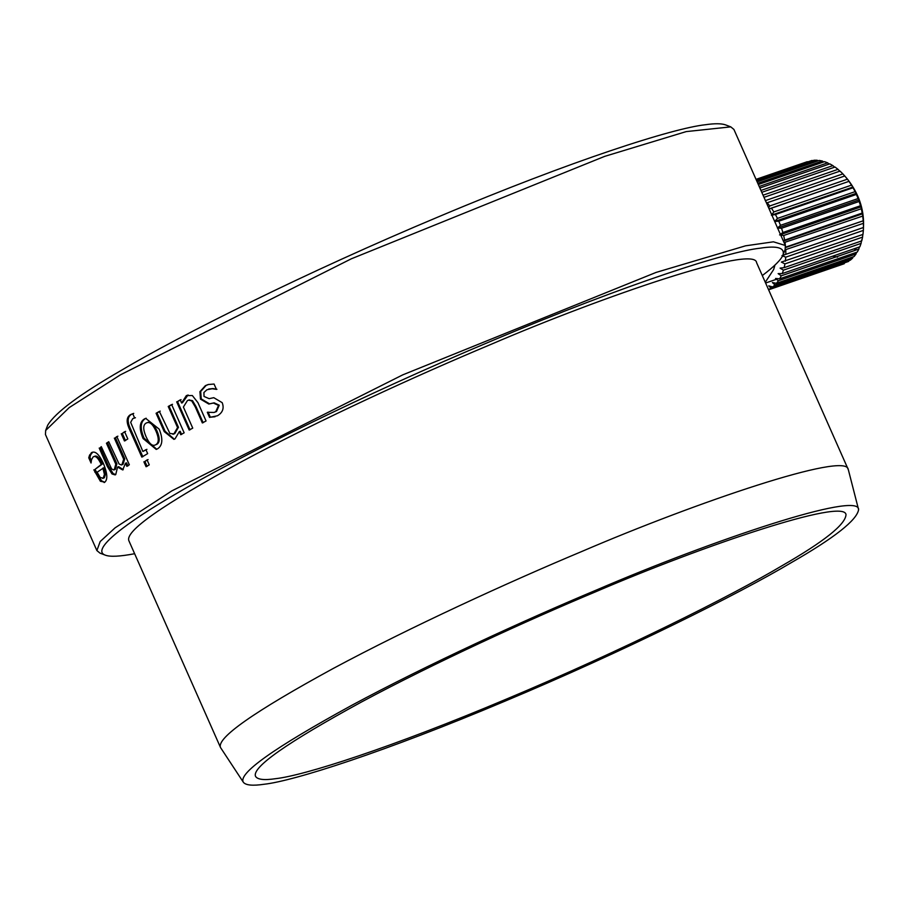 <?xml version="1.0" encoding="UTF-8"?>
<svg xmlns="http://www.w3.org/2000/svg" width="909" height="909" viewBox="0 0 909 909"><rect width="100%" height="100%" fill="white"/><g stroke="black" fill="none" stroke-linecap="round" stroke-linejoin="round"><path stroke-width="1.36" d="M104.353 477.748L102.717 478.464L104.353 477.748L105.569 473.953L103.99 467.646L97.104 472.226L100.217 477.464L103.206 478.191L104.421 474.396L102.853 468.09M105.569 473.953L104.421 474.396M91.343 460.579L89.911 457.352L90.752 454.614L92.752 452.137M104.694 482.259L101.547 480.804L95.002 469.374L102.387 464.022C99.342 457.443 96.627 454.932 94.241 456.5M89.911 457.352L88.752 457.806L89.593 455.068L92.173 452.307M102.387 464.022L101.251 464.465C98.195 457.875 95.479 455.375 93.093 456.954L91.491 459.784L91.048 462.988L88.752 457.806M94.82 456.182L93.093 456.954M95.002 469.374L101.251 464.465M101.547 480.804L100.388 481.259L93.843 469.839M92.388 452.375L91.23 452.818C94.945 450.432 98.99 453.955 103.387 463.408C107.398 473.18 107.876 479.441 104.819 482.179L104.126 482.565M104.819 482.179L100.388 481.259M125.499 440.604L122.306 433.4L125.647 431.355M122.306 433.4L124.613 431.718L127.805 438.922L124.453 440.979L121.272 433.775M142.849 456.738L129.976 427.719C127.192 421.14 127.646 416.708 131.35 414.402L133.725 413.379M142.883 451.489L145.929 449.682L147.667 453.614L141.827 457.102L128.964 428.071C126.181 421.503 126.646 417.061 130.351 414.743L132.737 413.72L134.634 417.992L132.771 418.629L130.669 422.344L142.883 451.489L146.917 449.33M135.441 417.742L133.771 418.276M134.305 418.026L132.771 418.629M146.144 423.083C142.963 424.912 142.952 429.468 146.088 436.729C149.36 443.967 152.576 446.637 155.746 444.728C159.007 442.91 159.075 438.343 155.95 431.025C152.678 423.901 149.417 421.253 146.144 423.083L147.883 422.401M155.746 444.728L156.7 444.399C159.95 442.592 160.018 438.024 156.882 430.707C153.621 423.583 150.36 420.935 147.099 422.753M156.712 449.239L144.054 438.172C139.929 428.321 140.338 421.821 145.292 418.663L146.179 418.231M157.552 448.819L156.234 449.421L143.065 438.513C138.941 428.673 139.361 422.162 144.338 418.992L145.701 418.367L159.2 429.162C163.165 439.024 162.62 445.58 157.552 448.819M190.038 429.798L177.528 401.551L181.05 399.642M203.15 422.708L196.026 406.607L192.515 400.664L189.015 400.005M177.528 401.551L180.221 399.892L181.607 403.005L182.436 402.744L188.061 394.949M181.607 403.005L186.356 395.597L192.322 395.529L197.935 402.642L206.059 420.969L202.355 422.946L195.23 406.846L191.719 400.903L188.618 400.096L187.402 400.619L183.391 407.027L192.742 428.128L189.197 430.059L176.687 401.823M214.331 412.345L216.49 411.538L219.239 405.209L214.149 402.835L209.547 403.823L201.23 398.892L200.696 391.461L206.104 385.45L208.547 384.439M215.024 416.776L210.343 417.186L208.081 412.095L207.309 412.311L213.956 412.459L215.751 411.743L218.524 405.403L213.41 403.051L208.797 404.039L200.457 399.119L199.935 391.677L205.366 385.655L208.184 384.53L214.07 384.041L216.433 389.382L212.24 388.745L206.991 389.722L203.923 392.506L204.014 396.438L209.138 398.676L213.774 397.676L222.194 402.664C224.307 408.255 222.728 412.618 217.444 415.777L209.57 417.401L207.309 412.311M216.944 389.291L212.967 388.552L208.968 388.995M209.547 403.823L208.797 404.039M210.343 417.186L209.57 417.401M212.967 388.552L212.24 388.745M174.358 439.206L165.12 431.286L157.007 412.959L160.245 411.129M181.607 434.434L180.209 431.286L179.346 431.57L175.028 438.865L173.903 439.365L164.211 431.593L156.087 413.265L159.336 411.425L169.903 433.491L173.903 433.866L177.573 427.571L168.222 406.471L171.642 404.585L184.152 432.82L180.732 434.707L179.346 431.57M174.801 433.582L172.949 434.297L174.801 433.582L178.448 427.298L169.097 406.198L172.505 404.312M157.007 412.959L156.087 413.265M169.097 406.198L168.222 406.471M178.448 427.298L177.573 427.571M147.099 466.385L144.906 461.454L148.065 459.556M144.906 461.454L147.065 459.909L149.258 464.851L146.088 466.749L143.895 461.806M123.249 469.669L118.67 466.669L117.579 467.078L115.738 474.612L113.148 473.555L108.569 466.237L100.32 447.637L101.399 446.898M127.93 465.953L126.544 462.851L125.476 463.238L122.715 469.942L117.579 467.078M100.32 447.637L101.285 446.649L111.625 468.942L113.83 469.976L115.398 469.305L116.897 463.783L107.535 442.797L106.444 443.217L108.728 441.729L119.09 464.01L121.408 464.988L122.999 464.329L124.76 458.818L115.409 437.718L117.875 436.161M107.535 442.797L108.83 441.956M113.148 473.555L112.034 473.975L107.444 466.669L99.206 448.069M112.034 473.975L115.159 474.907M115.409 437.718L116.818 436.547L129.328 464.783L126.862 466.351L125.476 463.238M124.76 458.818L123.692 459.215L114.341 438.115M122.999 464.329L121.92 464.726L123.692 459.215M116.897 463.783L115.795 464.192L106.444 443.217M115.398 469.305L114.284 469.726L115.795 464.192M783.058 254.838L785.137 249.52L785.331 245.487L773.434 241.817L745.573 245.816L656.093 272.416L402.732 374.872L171.846 490.883L115.091 527.834L100.183 541.548L96.877 550.57L100.001 553.138L105.33 555.16C89.946 549.797 127.124 522.175 176.403 493.587C234.124 459.25 360.566 395.835 493.746 340.046C627.449 283.631 727.904 251.645 760.094 248.191C777.24 245.521 784.899 247.737 783.058 254.838C781.388 259.429 774.468 266.337 762.31 275.563M96.877 550.57L45.45 434.525L45.655 430.48L69.232 407.584L120.431 374.838L351.306 258.815L604.667 156.371L686.193 131.6L730.779 126.874L733.915 129.442L785.331 245.487M725.473 124.851C721.337 123.431 714.644 123.385 705.384 124.738C673.194 128.203 572.75 160.177 439.036 216.592C305.867 272.382 179.414 335.796 121.692 370.133C79.969 394.154 55.301 412.504 47.711 425.196L45.655 430.48M134.634 553.717C119.943 556.513 110.182 556.99 105.353 555.172M848.222 469.442L756.583 262.656C755.209 244.487 605.212 295.232 489.758 344.886C416.992 375.326 318.218 420.572 241.578 461.692C162.279 504.938 124.715 531.299 128.908 540.798L220.546 747.584L243.419 782.342M848.392 469.919L848.199 469.408C846.847 451.273 696.839 502.018 581.385 551.661C508.62 582.112 409.857 627.346 333.217 668.479C253.906 711.724 216.353 738.085 220.535 747.584M791.421 562.557C834.439 537.844 856.835 520.221 858.596 509.699C860.107 490.496 711.497 540.491 596.872 589.827C524.868 619.949 426.787 664.911 351.419 705.498C273.62 748.107 237.613 773.729 243.407 782.342C245.896 785.308 252.793 785.955 264.087 784.262C293.164 781.138 383.916 752.243 504.711 701.271C625.028 650.878 739.278 593.588 791.421 562.557M781.717 565.909C824.031 541.605 845.461 524.527 846.006 514.687C844.734 497.632 703.623 545.366 595.009 592.066C526.561 620.711 433.65 663.275 361.555 701.953C286.949 742.642 251.623 767.446 255.554 776.377C257.542 779.615 264.246 780.388 275.643 778.672C303.549 775.672 390.643 747.948 506.574 699.021C622.04 650.662 731.677 595.679 781.717 565.909M776.525 279.256L765.605 283.017M756.027 179.357L807.306 161.7M756.197 179.721L812.067 160.45L756.049 179.38M812.067 160.45L812.646 160.745M756.777 181.039L817.134 160.234L814.112 160.234L756.379 180.141M817.134 160.234L818.123 160.825M757.788 183.311L822.361 161.029L819.259 160.438L757.14 181.857M822.361 161.029L823.679 161.95M759.185 186.459L827.656 162.847L824.531 161.654L758.311 184.493M827.656 162.847L829.201 164.086M760.947 190.447L832.905 165.631L829.815 163.87L759.867 188.004M832.905 165.631L834.621 167.176M763.049 195.185L838.007 169.335L835.019 167.04L761.776 192.31M838.007 169.335L840.302 171.653M765.253 200.65L842.882 173.88L840.041 171.097L763.992 197.333M842.882 173.88L844.859 176.13M768.628 207.775L769.787 205.957L847.404 179.187L844.779 175.971L766.503 203.002M847.404 179.187L849.086 181.311L769.116 208.888M849.086 181.311L769.162 208.979M773.877 211.911L851.506 185.141L852.892 187.084L771.389 215.194L773.877 211.911L771.525 208.331M852.892 187.084L853.04 187.754L775.422 214.524L771.389 215.194M777.479 218.41L855.096 191.64L856.198 193.344L774.695 221.455L777.479 218.41L775.422 214.524M856.198 193.344L856.414 194.435L778.786 221.205L774.695 221.455M780.501 225.318L858.119 198.548L858.948 199.969L777.445 228.079L780.501 225.318L778.786 221.205M858.948 199.969L859.175 201.468L781.558 228.239L777.445 228.079M782.888 232.499L860.505 205.729L861.084 206.843L779.581 234.942L782.888 232.499L781.558 228.239M861.084 206.843L861.289 208.729L783.672 235.499L780.74 235.101M783.194 240.646L862.209 213.058L862.561 213.808L783.399 241.112M862.561 213.808L862.709 216.069L784.058 242.601M785.581 247.146L863.368 220.739L785.637 247.543M863.368 220.739L863.402 223.341L785.001 249.861M785.842 254.315L863.47 227.5L863.357 230.409L785.728 257.179L781.967 255.611L785.842 254.315L785.774 250.111M862.868 233.965L862.573 237.135L784.944 263.905L781.365 262.076L862.982 234.42L863.357 230.409M861.584 240.01L861.073 243.385L783.444 270.155L780.081 268.121L784.149 267.655L861.766 240.885L862.573 237.135M859.312 246.987L858.88 249.043L781.251 275.813L778.127 273.62L782.229 273.575L859.857 246.805L861.073 243.385M856.505 252.316L856.028 253.986L778.411 280.756L775.547 278.461L779.649 278.824L857.278 252.054L858.88 249.043M853.04 256.895L852.597 258.133L774.979 284.903L772.389 282.563L776.456 283.313L854.074 256.543L856.028 253.986M848.972 260.644L848.631 261.406L771.014 288.176L768.73 285.846L772.695 286.949L850.313 260.179L852.597 258.133M771.014 288.176L768.457 289.664L848.631 261.406M844.347 263.485L768.616 289.801L844.222 263.724M765.276 282.267L773.65 269.518L774.945 265.098M772.695 286.949L774.979 284.903M776.456 283.313L778.411 280.756M779.649 278.824L781.251 275.813M782.229 273.575L783.444 270.155M784.149 267.655L784.944 263.905M785.353 261.201L785.728 257.179M785.444 245.771L785.081 242.839M784.592 239.828L783.672 235.499M769.787 205.957L767.162 202.741M863.459 227.545L863.402 223.341M863.198 220.376L862.709 216.069M862.209 213.058L861.289 208.729M860.505 205.729L859.175 201.468M858.119 198.548L856.414 194.435M855.096 191.64L853.04 187.754M851.506 185.141L849.142 181.561M832.53 256.224L837.541 257.088M854.21 250.645L856.505 247.952M863.47 227.511L863.55 224.909C863.845 208.775 858.675 193.753 848.017 179.834M90.752 454.614L89.593 455.068M96.149 471.964L94.99 472.43M129.976 427.719L128.964 428.071M131.35 414.402L130.351 414.743M156.882 430.707L155.95 431.025M144.054 438.172L143.065 438.513M145.292 418.663L144.338 418.992M192.515 400.664L191.719 400.903M196.026 406.607L195.23 406.846M187.163 395.358L186.356 395.597M206.104 385.45L205.366 385.655M200.696 391.461L199.935 391.677M201.23 398.892L200.457 399.119M214.149 402.835L213.41 403.051M219.239 405.209L218.524 405.403M216.49 411.538L215.751 411.743M165.12 431.286L164.211 431.593M108.569 466.237L107.444 466.669M115.784 461.397L114.682 461.817M189.424 399.858L188.618 400.096M214.717 412.243L213.956 412.459M209.331 388.882L208.604 389.086M730.779 126.874L725.45 124.84M858.607 509.733L848.404 469.953M847.995 179.8L845.654 176.994"/></g></svg>
